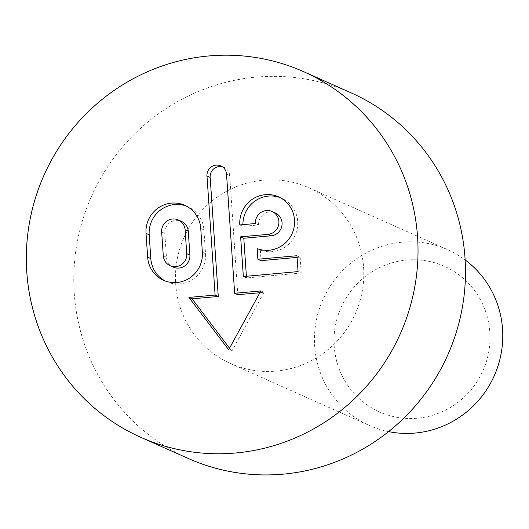 <?xml version="1.0" encoding="UTF-8"?>
<svg xmlns="http://www.w3.org/2000/svg" width="529" height="529" viewBox="0 0 529 529"><rect width="100%" height="100%" fill="white"/><g stroke="black" fill="none" stroke-linecap="round" stroke-linejoin="round"><path stroke-width="0.4" stroke-dasharray="2.65 1.98" d="M188.119 458.418A200.127 194.996 114 0 1 91.543 196.219A200.127 194.996 114 0 1 351.144 92.866M363.568 267.178A96.212 93.745 114 0 1 230.446 363.516A96.212 93.745 114 0 1 184.013 237.461A96.212 93.745 114 0 1 308.824 187.769A96.212 93.745 114 0 1 363.568 267.178M388.557 431.611A96.212 93.745 114 0 1 369.427 425.495A96.212 93.745 114 0 1 322.994 299.44A96.212 93.745 114 0 1 447.805 249.748A96.212 93.745 114 0 1 465.136 259.898M489.821 332.119A79.707 77.657 114 0 1 377.766 411.112A79.707 77.657 114 0 1 368.429 274.174A79.707 77.657 114 0 1 489.821 332.119M259.878 292.722L264.024 292.345L231.834 351.17L228.673 349.762M231.834 351.17L229.546 348.161M222.352 166.787A10.005 9.747 114 0 1 229.692 175.608L237.812 294.706M264.024 292.345L260.857 290.937M239.816 224.924L242.983 226.339L258.615 224.924L255.447 223.516M280.145 197.628A28.017 27.296 114 0 1 281.745 198.282A28.017 27.296 114 0 1 295.579 234.274A28.017 27.296 114 0 1 260.328 250.038L257.16 248.623M242.983 226.339A28.017 27.296 114 0 1 242.917 224.646M260.328 250.038L261.048 260.658M297.08 257.411L300.128 257.134L296.961 255.725M300.128 257.134L301.213 273.017L298.045 271.608M301.213 273.017L246.501 277.95L243.34 276.535M246.501 277.95L246.388 276.264M258.615 224.924A12.008 11.698 114 0 1 275.225 212.903M186.36 206.079A28.017 27.296 114 0 1 187.96 206.733A28.017 27.296 114 0 1 203.903 229.857L205.53 253.682A28.017 27.296 114 0 1 166.761 281.732A28.017 27.296 114 0 1 165.207 280.978M173.287 267.112A12.008 11.698 114 0 1 166.45 257.2L164.83 233.382A12.008 11.698 114 0 1 181.44 221.36M229.692 175.608L226.531 174.193M203.903 229.857L200.742 228.449M205.53 253.682L202.362 252.267M164.83 233.382L161.662 231.966M166.45 257.2L163.289 255.791M230.446 363.516L369.427 425.495M308.824 187.769L447.805 249.748M223.998 167.349L220.838 165.934M281.745 198.282L278.585 196.874M187.96 206.733L184.8 205.325M166.761 281.732L163.6 280.324"/><path stroke-width="0.79" d="M417.56 236.866A200.127 194.996 114 0 1 140.661 437.252A200.127 194.996 114 0 1 44.086 175.053A200.127 194.996 114 0 1 303.686 71.699A200.127 194.996 114 0 1 417.56 236.866M146.03 233.375L147.657 257.2A28.017 27.296 114 0 0 163.6 280.324A28.017 27.296 114 0 0 202.362 252.267L200.742 228.449A28.017 27.296 114 0 0 184.8 205.325A28.017 27.296 114 0 0 146.03 233.375L149.198 234.79A28.017 27.296 114 0 1 186.36 206.079M239.816 224.924L255.447 223.516A12.008 11.698 114 0 1 272.065 211.494A12.008 11.698 114 0 1 267.985 234.367L240.629 236.833L243.34 276.535L298.045 271.608L296.961 255.725L257.887 259.25L257.16 248.623A28.017 27.296 114 0 0 292.411 232.866A28.017 27.296 114 0 0 278.585 196.874A28.017 27.296 114 0 0 239.816 224.924M188.906 297.424L228.673 349.762L260.857 290.937L234.651 293.297L226.531 174.193A10.005 9.747 114 0 0 220.838 165.934A10.005 9.747 114 0 0 206.991 175.952L215.111 295.056L188.906 297.424L192.067 298.832L218.279 296.471L215.111 295.056M303.686 71.699L351.144 92.866A200.127 194.996 114 0 1 465.017 258.033A200.127 194.996 114 0 1 188.119 458.418L140.661 437.252M465.136 259.898A96.212 93.745 114 0 1 502.55 329.157A96.212 93.745 114 0 1 388.557 431.611M229.546 348.161L192.067 298.832M218.279 296.471L210.158 177.367A10.005 9.747 114 0 1 222.352 166.787M259.878 292.722L237.812 294.706L234.651 293.297M242.917 224.646A28.017 27.296 114 0 1 280.145 197.628M297.08 257.411L261.048 260.658L257.887 259.25M246.388 276.264L243.796 238.248L240.629 236.833M243.796 238.248L271.146 235.782L267.985 234.367M272.065 211.494L275.225 212.903A12.008 11.698 114 0 1 271.146 235.782M165.207 280.978A28.017 27.296 114 0 1 150.818 258.608L149.198 234.79M161.662 231.966L163.289 255.791A12.008 11.698 114 0 0 170.12 265.697A12.008 11.698 114 0 0 186.737 253.675L185.11 229.857A12.008 11.698 114 0 0 178.28 219.945A12.008 11.698 114 0 0 161.662 231.966M178.28 219.945L181.44 221.36A12.008 11.698 114 0 1 188.271 231.266L189.898 255.09A12.008 11.698 114 0 1 173.287 267.112L170.12 265.697M210.158 177.367L206.991 175.952M150.818 258.608L147.657 257.2M189.898 255.09L186.737 253.675M188.271 231.266L185.11 229.857"/></g></svg>

